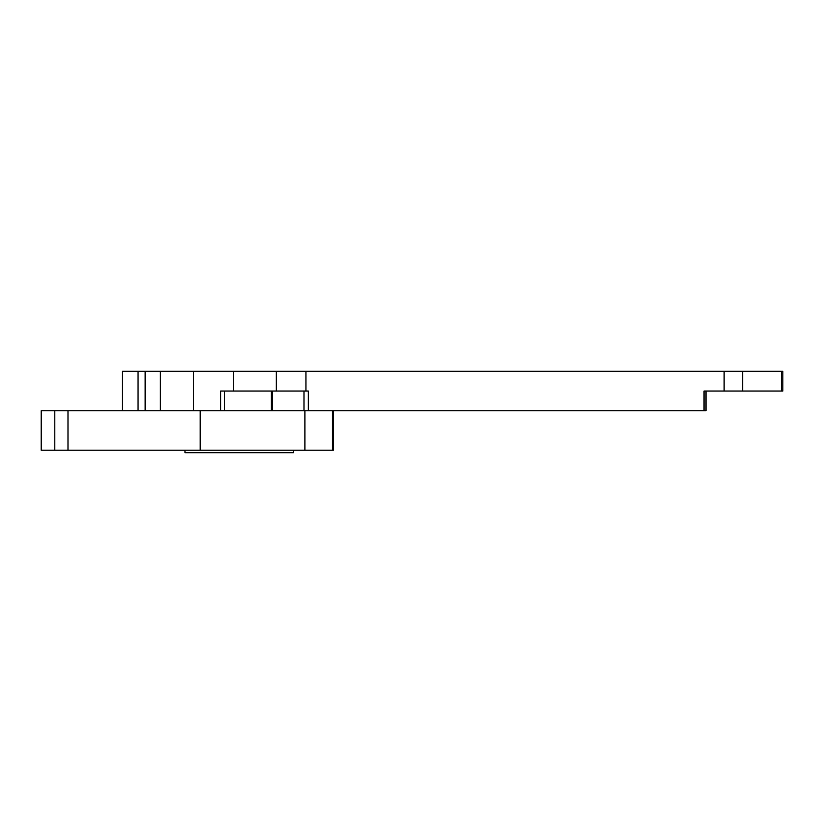 <?xml version="1.0" encoding="UTF-8"?>
<svg xmlns="http://www.w3.org/2000/svg" width="824" height="824" viewBox="0 0 824 824"><rect width="100%" height="100%" fill="white"/><g stroke="black" fill="none" stroke-linecap="round" stroke-linejoin="round"><path stroke-width="1.24" d="M293.478 450.223L293.478 452.685L184.967 452.685L184.967 450.223M220.595 410.764L220.595 391.039L305.931 391.039L305.931 371.315L145.137 371.315L145.137 410.764L271.405 410.764L271.405 391.039M145.137 410.764L122.477 410.764L122.477 371.315L145.137 371.315M333.452 410.764L333.452 450.223L41.2 450.223L41.2 410.764L122.477 410.764M781.523 391.039L781.523 371.315L782.8 371.315L782.8 391.039L724.121 391.039L724.121 371.315L305.931 371.315M781.523 371.315L724.121 371.315M706.003 391.039L706.003 410.764L303.984 410.764L303.984 391.039M272.507 391.039L272.507 410.764L303.984 410.764M272.507 410.764L271.405 410.764M704.036 410.764L704.036 391.039L724.121 391.039M305.931 391.039L308.361 391.039L308.361 410.764M233.347 391.039L233.347 371.315M276.349 391.039L276.349 371.315M200.201 450.223L200.201 410.764M304.89 450.223L304.89 410.764M742.661 391.039L742.661 371.315M332.494 450.223L332.494 410.764M67.99 450.223L67.99 410.764M54.786 450.223L54.786 410.764M41.519 450.223L41.519 410.764M138.061 410.764L138.061 371.315M160.381 410.764L160.381 371.315M193.506 410.764L193.506 371.315M224.468 410.764L224.468 391.039"/></g></svg>
